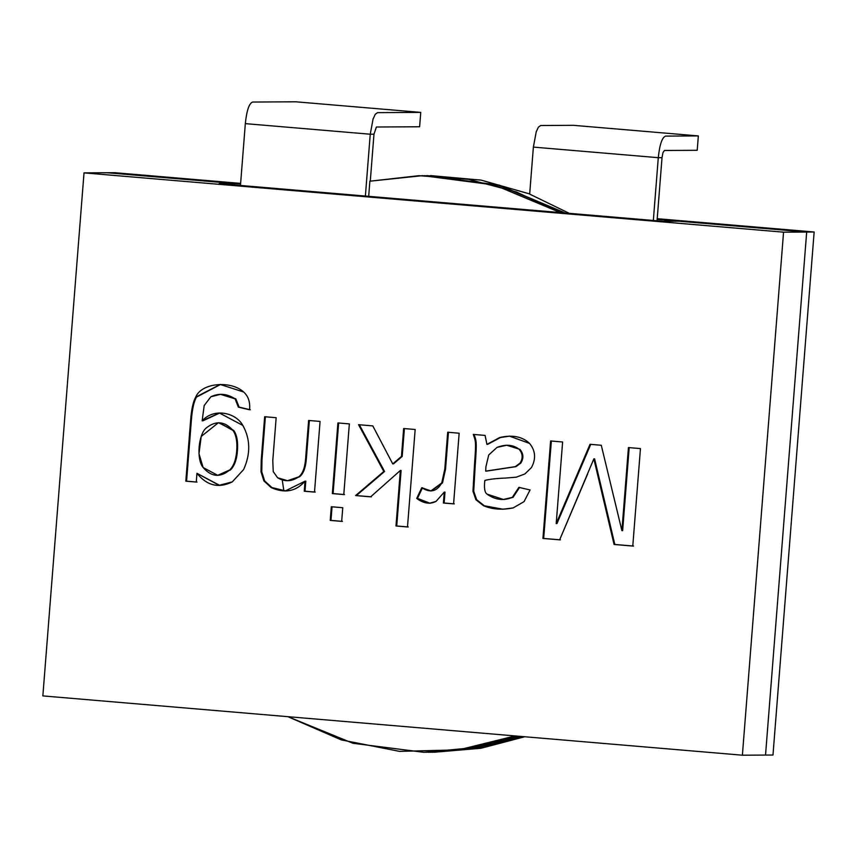<?xml version="1.0" encoding="UTF-8"?>
<svg xmlns="http://www.w3.org/2000/svg" width="857" height="857" viewBox="0 0 857 857"><rect width="100%" height="100%" fill="white"/><g stroke="black" fill="none" stroke-linecap="round" stroke-linejoin="round"><path stroke-width="1.29" d="M84.018 172.878L42.85 695.905L742.387 755.199L783.555 232.172L84.018 172.878L783.555 232.172L806.683 232.043L678.99 221.213L663.318 221.31L219.167 183.655L234.839 183.569L107.146 172.75L84.018 172.878L107.146 172.75L234.839 183.569L234.732 184.973L234.839 183.569L219.167 183.655L663.318 221.31L678.99 221.213L806.683 232.043L765.526 755.071L742.387 755.199L42.85 695.905L84.018 172.878M621.903 530.665L628.438 447.568L640.447 448.586L632.777 546.059L614.073 544.474L593.858 458.849L614.073 544.474L632.777 546.059L640.447 448.586L628.438 447.568L621.903 530.665L601.282 445.265L621.903 530.665L622.643 530.654L621.903 530.665M587.623 474.028L559.642 539.856L542.942 538.442L550.612 440.969L562.621 441.987L556.204 523.595L590.023 444.312L601.282 445.265L590.023 444.312L556.204 523.595L562.621 441.987L550.612 440.969L542.942 538.442L559.642 539.856L593.858 458.849L594.597 458.838L593.858 458.849M473.289 434.413L485.105 435.42L486.926 444.376L499.749 437.509C512.465 434.606 522.406 436.577 529.572 443.423C535.539 450.696 536.161 458.752 531.447 467.579L524.902 473.932L516.268 477.178L505.812 478.045C496.396 478.42 489.411 479.213 484.837 480.445C483.959 488.008 484.687 492.571 487.033 494.125C495.228 499.91 503.648 500.991 512.293 497.381L518.871 487.376L530.065 489.947L524.045 501.634L513.225 507.89C502.373 510.14 492.475 509.433 483.541 505.759L475.892 499.706L472.968 491.243L474.521 464.312C476.278 440.83 475.624 441.291 473.289 434.413C475.624 441.291 476.278 440.83 474.521 464.312L472.968 491.243L475.892 499.706L483.541 505.759L502.738 509.251L513.225 507.89L524.045 501.634L530.065 489.947L518.871 487.376L512.293 497.381L503.402 499.47L487.033 494.125C484.687 492.571 483.959 488.008 484.837 480.445C489.411 479.213 496.396 478.42 505.812 478.045L516.268 477.178L524.902 473.932L531.447 467.579C536.161 458.752 535.539 450.696 529.572 443.423L509.433 436.127L499.749 437.509L486.926 444.376L485.105 435.42L473.289 434.413M421.73 487.74C430.321 493.129 436.995 491.522 441.751 482.92L444.794 469.1L447.697 432.249L459.148 433.214L453.589 503.873L443.39 503.016L444.247 492.132L436.02 501.409C429.935 504.484 423.508 503.477 416.727 498.41L421.73 487.74L416.727 498.41L429.603 503.22L436.02 501.409L444.247 492.132L443.39 503.016L453.589 503.873L459.148 433.214L447.697 432.249L444.794 469.1L441.751 482.92L430.964 490.9L421.73 487.74M401.462 456.427L403.658 428.511L415.163 429.486L407.493 526.959L395.988 525.984L400.348 470.482L370.631 496.846L355.612 495.571L383.829 471.489L358.547 424.686L372.806 425.897L392.742 463.905L401.462 456.427L392.742 463.905L372.806 425.897L358.547 424.686L383.829 471.489L355.612 495.571L370.631 496.846L400.348 470.482L395.988 525.984L407.493 526.959L415.163 429.486L403.658 428.511L401.462 456.427L402.201 456.417L401.462 456.427M330.234 520.413L331.305 506.744L342.757 507.719L341.675 521.377L330.234 520.413L341.675 521.377L342.757 507.719L331.305 506.744L330.234 520.413L330.973 520.403L330.234 520.413M332.345 493.6L337.904 422.94L349.345 423.904L343.786 494.564L332.345 493.6L343.786 494.564L349.345 423.904L337.904 422.94L332.345 493.6L333.084 493.589L332.345 493.6M276.158 417.702L272.783 460.584L273.233 471.575L277.604 477.745C284.61 481.977 291.648 481.688 298.707 476.856C302.575 473.9 304.878 467.922 305.595 458.923L308.627 420.455L320.068 421.43L314.508 492.089L304.246 491.222L305.038 481.173C296.019 491.5 284.717 493.621 271.155 487.569L263.87 480.884L260.999 471.779L261.235 460.059L264.642 416.727L276.158 417.702L264.642 416.727L261.235 460.059L260.999 471.779L263.87 480.884L271.155 487.569L285.349 490.922L305.038 481.173L304.246 491.222L314.508 492.089L320.068 421.43L308.627 420.455L305.595 458.923C304.878 467.922 302.575 473.9 298.707 476.856L287.502 480.713L277.604 477.745L273.233 471.575L272.783 460.584L276.158 417.702M196.264 482.062L185.819 481.184L190.618 420.23C191.475 409.228 193.168 401.537 195.707 397.134C201.395 382.715 230.897 380.24 243.667 392.003C248.337 396.223 250.298 402.147 249.569 409.775L238.375 407.139L235.064 398.837C227.019 393.631 218.942 392.945 210.854 396.78L204.18 405.543L202.156 420.819C214.025 407.578 235.879 412.624 242.852 425.447C250.437 439.159 250.683 453.878 243.602 469.582L232.236 481.923C218.674 488.544 206.912 485.683 196.96 473.321L196.264 482.062L196.96 473.321L219.124 485.298L232.236 481.923L243.602 469.582C250.683 453.878 250.437 439.159 242.852 425.447L219.403 412.999L202.156 420.819L204.18 405.543L210.854 396.78L220.463 394.338L235.064 398.837L238.375 407.139L249.569 409.775C250.298 402.147 248.337 396.223 243.667 392.003L220.174 384.461L195.707 397.134C193.168 401.537 191.475 409.228 190.618 420.23L185.819 481.184L186.569 481.173L191.368 420.23C192.214 409.228 193.918 401.526 196.457 397.123L220.549 384.461L196.457 397.123C193.918 401.526 192.214 409.228 191.368 420.23L186.569 481.173L185.819 481.184L196.264 482.062M783.555 232.172L742.387 755.199L765.526 755.071L806.683 232.043L783.555 232.172M633.527 546.048L614.073 544.474L614.823 544.463L594.597 458.838L614.823 544.463L633.527 546.048M560.392 539.856L542.942 538.442L543.681 538.442L551.362 440.959L543.681 538.442L560.392 539.856M556.943 523.584L556.204 523.595L556.943 523.584L590.773 444.301L556.943 523.584M622.643 530.654L629.188 447.558L622.643 530.654M487.665 444.365L500.488 437.498L509.808 436.127L500.488 437.498L487.665 444.365M504.152 499.47L513.032 497.371L519.621 487.365L513.032 497.371L503.402 499.47M503.113 509.251L484.291 505.759L476.642 499.695L473.717 491.232L475.271 464.312C477.028 440.83 476.374 441.291 474.028 434.413C476.374 441.291 477.028 440.83 475.271 464.312L473.717 491.232L476.642 499.695L484.291 505.759L503.113 509.251M507.076 445.244L519.963 449.389C523.563 453.739 523.841 458.324 520.767 463.144L515.957 466.647L486.444 471.125L515.957 466.647L520.767 463.144C523.841 458.324 523.563 453.739 519.963 449.389L519.213 449.389C522.824 453.739 523.091 458.324 520.017 463.155L515.207 466.658L485.694 471.125L486.444 471.125L485.694 471.125L485.919 466.711L488.736 454.96L497.017 447.375L506.701 445.244L519.963 449.389L506.701 445.244M485.694 471.125L515.207 466.658L520.017 463.155C523.091 458.324 522.824 453.739 519.213 449.389C513.268 444.676 505.876 444.001 497.017 447.375L488.736 454.96L485.919 466.711L485.694 471.125M454.328 503.873L443.39 503.016L444.13 503.005L444.987 492.122L444.247 492.132L444.987 492.122L444.13 503.005L454.328 503.873M429.978 503.22L416.727 498.41L417.477 498.399L422.469 487.74L417.477 498.399L429.978 503.22M430.964 490.9L442.501 482.92L445.544 469.09L448.447 432.239L445.544 469.09L442.501 482.92L431.339 490.89M408.243 526.959L395.988 525.984L396.727 525.984L401.097 470.472L400.348 470.482L401.097 470.472L396.727 525.984L408.243 526.959M371.37 496.835L355.612 495.571L384.579 471.489L383.829 471.489L384.579 471.489L359.297 424.686L384.579 471.489L356.362 495.571L371.37 496.835M393.492 463.894L402.201 456.417L404.397 428.511L402.201 456.417L393.492 463.894M342.425 521.377L330.973 520.403L332.055 506.744L330.973 520.403L342.425 521.377M344.535 494.564L333.084 493.589L338.644 422.93L333.084 493.589L344.535 494.564M315.258 492.079L304.246 491.222L304.996 491.211L305.788 481.173L305.038 481.173L305.788 481.173L304.996 491.211L315.258 492.079M285.724 490.911L271.905 487.558L264.62 480.884L261.749 471.768L261.974 460.048L265.391 416.727L261.974 460.048L261.749 471.768L264.62 480.884L271.905 487.558L285.724 490.911M287.502 480.713L299.447 476.856C303.324 473.9 305.617 467.922 306.345 458.923L309.366 420.455L306.345 458.923C305.617 467.922 303.324 473.9 299.447 476.856L287.877 480.713M220.838 394.338L235.814 398.826L239.124 407.129L250.319 409.775L238.375 407.139L239.124 407.129L235.814 398.826L220.463 394.338M202.905 420.819L219.778 412.999L202.905 420.819M219.499 485.298L196.96 473.321L219.499 485.298M217.71 475.335L230.533 469.904C234.464 465.887 236.768 459.631 237.421 451.125C238.171 441.848 236.928 434.938 233.704 430.407L219.049 422.78L232.954 430.407C236.178 434.938 237.421 441.848 236.682 451.136C236.018 459.631 233.715 465.887 229.783 469.915L217.71 475.335L203.141 467.526L198.985 453.707L201.202 436.459L218.299 422.79M218.674 422.79L233.704 430.407C236.928 434.938 238.171 441.848 237.421 451.125L236.682 451.136L237.421 451.125C236.768 459.631 234.464 465.887 230.533 469.904L218.085 475.324M197.014 482.062L186.569 481.173L197.014 482.062M236.682 451.136C237.421 441.848 236.178 434.938 232.954 430.407C224.759 421.141 215.814 420.358 206.119 428.072C198.588 434.145 196.082 459.202 203.141 467.526C211.39 477.049 220.27 477.842 229.783 469.915C233.715 465.887 236.018 459.631 236.682 451.136M772.982 755.028L814.15 232.001L806.683 232.043L765.526 755.071L772.982 755.028L765.526 755.071L806.683 232.043L814.15 232.001L657.212 218.696L814.15 232.001L772.982 755.028M107.146 172.75L114.613 172.696L107.146 172.75L240.571 184.051L107.146 172.75M240.624 183.387L114.613 172.696L240.624 183.387M657.169 219.371L806.683 232.043L657.169 219.371M282.274 480.049L283.849 490.847M369.87 181.202L422.672 175.642L494.564 185.026L560.264 212.568L516.289 191.925L468.436 179.317L418.848 175.685L369.87 181.202L368.692 196.328L369.87 181.202M424.536 175.631L497.788 184.876L564.677 212.943L498.688 185.112L422.672 175.642M428.082 752.296L474.285 748.054L518.464 736.217L474.403 748.032L428.082 752.296L477.724 748.086L521.431 736.474L476.813 748.247L429.957 752.285M521.784 736.506L478.12 748.086L432.046 752.275L478.013 748.107L521.784 736.506M426.625 175.621L499.181 185.123L565.202 212.986L499.074 185.101L426.625 175.621M430.546 175.599L481.141 180.109L529.68 193.95L481.152 180.12L426.85 175.621M432.271 752.275L481.441 748.14L524.752 736.752L480.531 748.3L434.135 752.253M515.132 735.938L470.675 747.979L423.904 752.317L352.934 743.276L287.834 716.666L341.268 739.902L399.501 751.364L458.763 749.864L515.132 735.938M423.904 752.317L473.996 748.022L518.11 736.184L473.096 748.182L425.779 752.307M240.463 185.466L245.327 123.633L240.463 185.466M365.382 196.049L370.245 134.228L245.327 123.633C246.687 110.542 249.119 103.343 252.622 102.047L295.826 101.801L420.744 112.385L419.619 126.761L376.405 127.007L373.973 134.206L370.245 134.228L365.382 196.049M370.278 181.202L373.973 134.206L370.278 181.202M529.669 194.111L533.375 147.104L529.669 194.111L569.241 213.329M662.022 157.667L657.051 220.774L662.022 157.667L658.283 157.688L653.345 220.463L658.283 157.688L533.375 147.104L536.214 131.849L538.389 127.168L540.66 125.518L573.429 125.326L698.337 135.92L697.212 150.286L698.337 135.92L573.429 125.326L540.66 125.518L538.389 127.168L536.214 131.849L533.375 147.104L658.283 157.688C659.654 144.597 662.086 137.399 665.578 136.102L698.337 135.92L665.578 136.102C662.086 137.399 659.654 144.597 658.283 157.688L662.022 157.667L662.964 152.589L664.454 150.478L697.212 150.286L664.454 150.478L662.964 152.589L662.022 157.667M377.541 112.642L375.27 114.292L373.084 118.973L370.245 134.228L373.973 134.206L376.405 127.007L419.619 126.761L420.744 112.385L377.541 112.642L420.744 112.385L295.826 101.801L252.622 102.047C249.119 103.343 246.687 110.542 245.327 123.633L370.245 134.228L373.084 118.973L375.27 114.292L377.541 112.642M429.603 503.22L430.353 503.22M285.349 490.922L286.099 490.911"/></g></svg>
